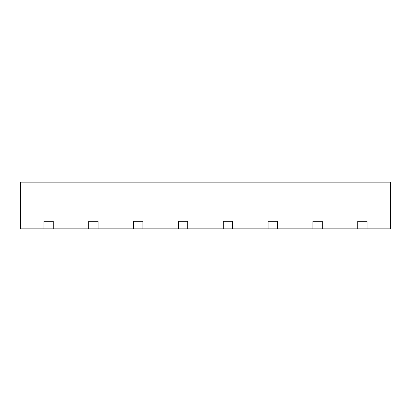 <?xml version="1.0" encoding="UTF-8"?>
<svg xmlns="http://www.w3.org/2000/svg" width="411" height="411" viewBox="0 0 411 411"><rect width="100%" height="100%" fill="white"/><g stroke="black" fill="none" stroke-linecap="round" stroke-linejoin="round"><path stroke-width="0.62" d="M367.1 228.85L367.1 221.267L357.755 221.267L357.755 228.85L390.45 228.85L390.45 182.15L20.55 182.15L20.55 228.85L53.245 228.85L53.245 221.267L43.9 221.267L43.9 228.85M357.755 228.85L322.26 228.85L322.26 221.267L312.92 221.267L312.92 228.85L277.425 228.85L277.425 221.267L268.085 221.267L268.085 228.85L232.59 228.85L232.59 221.267L223.25 221.267L223.25 228.85L187.75 228.85L187.75 221.267L178.41 221.267L178.41 228.85L142.915 228.85L142.915 221.267L133.575 221.267L133.575 228.85L98.08 228.85L98.08 221.267L88.74 221.267L88.74 228.85L53.245 228.85M178.41 228.85L187.75 228.85M133.575 228.85L142.915 228.85M88.74 228.85L98.08 228.85M312.92 228.85L322.26 228.85M268.085 228.85L277.425 228.85M223.25 228.85L232.59 228.85M223.25 221.267L232.59 221.267M268.085 221.267L277.425 221.267M312.92 221.267L322.26 221.267M357.755 221.267L367.1 221.267M43.9 221.267L53.245 221.267M88.74 221.267L98.08 221.267M133.575 221.267L142.915 221.267M178.41 221.267L187.75 221.267"/></g></svg>
